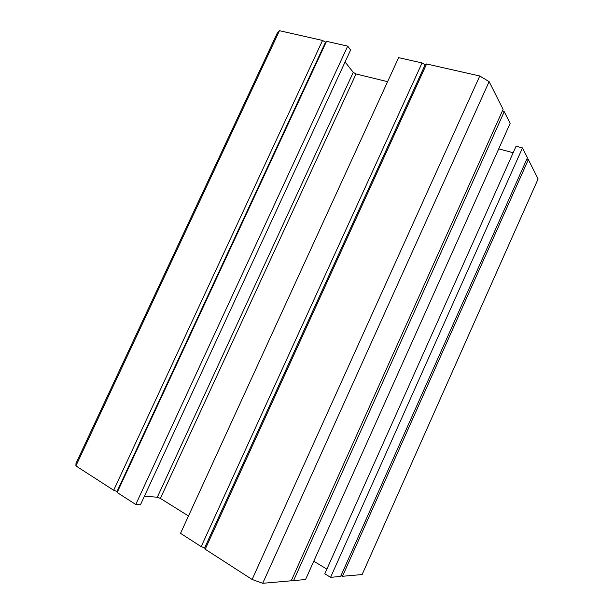 <?xml version="1.0" encoding="UTF-8"?>
<svg xmlns="http://www.w3.org/2000/svg" width="614" height="614" viewBox="0 0 614 614"><rect width="100%" height="100%" fill="white"/><g stroke="black" fill="none" stroke-linecap="round" stroke-linejoin="round"><path stroke-width="0.92" d="M528.362 159.602L538.102 178.958L362.13 574.55L342.474 576.285L528.362 159.602L526.989 158.803M342.474 576.285L340.954 575.709M330.593 577.329L340.624 576.446L527.441 157.783L522.483 147.928L516.082 146.232L324.791 573.806L330.593 577.329L522.483 147.928M513.166 152.74L498.729 148.849M326.878 569.132L313.769 561.234M504.247 111.687L293.576 580.583L305.565 579.532L510.142 123.399L504.247 111.687L502.513 110.658M293.576 580.583L291.627 579.869M489.128 81.624L262.715 583.3L291.213 580.79L503.089 109.376L489.128 81.624L479.757 75.99L426.6 63.971L425.141 64.769L422.056 62.943L398.616 57.639L180.539 533.336L201.185 546.644L422.056 62.943M262.715 583.3L252.116 579.462L479.757 75.99M252.116 579.462L205.199 549.223L426.6 63.971M205.199 549.223L204.662 547.918L425.141 64.769M204.662 547.918L201.185 546.644M387.595 81.677L356.036 73.964L353.234 72.368L345.083 61.945M188.483 515.998L160.407 498.407L157.307 497.225L144.436 496.181M347.701 46.127L135.755 504.485L140.46 504.792L350.609 49.995L347.701 46.127L326.518 41.338L325.55 42.182L322.55 40.447L279.454 30.7L277.213 33.233L75.99 463.393L75.898 465.911L279.454 30.7M135.755 504.485L117.159 492.497L326.518 41.338M117.159 492.497L117.021 491.507L325.55 42.182M117.021 491.507L113.674 490.256L322.55 40.447M113.674 490.256L75.898 465.911M160.407 498.407L356.036 73.964M157.307 497.225L353.234 72.368"/></g></svg>

